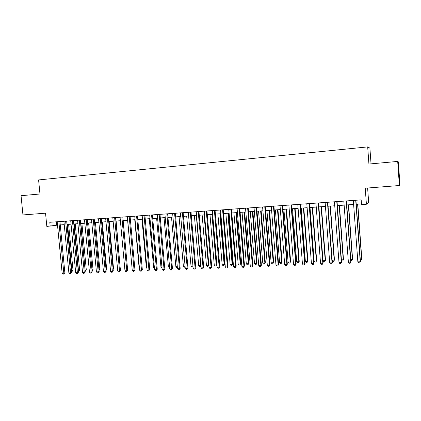 <?xml version="1.0" encoding="UTF-8"?>
<svg xmlns="http://www.w3.org/2000/svg" width="421" height="421" viewBox="0 0 421 421"><rect width="100%" height="100%" fill="white"/><g stroke="black" fill="none" stroke-linecap="round" stroke-linejoin="round"><path stroke-width="0.63" d="M371.038 163.848L369.901 148.124L367.686 146.903L38.595 179.93L39.969 193.986L21.05 195.707L22.955 214.942L45.542 213.179L46.831 226.419L57.503 225.119M367.686 146.903L368.922 164.043L397.692 161.422L398.355 161.89L399.95 184.724L399.376 185.524L365.239 188.192L366.402 204.232L368.67 202.48L367.622 188.008M397.692 161.422L399.376 185.524M366.402 204.232L361.528 204.574L361.181 199.87L49.804 222.283L50.183 226.188M60.256 224.93L64.245 224.651M66.997 224.461L71.049 224.177M73.796 223.983L77.911 223.698M80.658 223.504L84.831 223.214M87.579 223.025L91.815 222.725M94.562 222.535L98.861 222.235M101.603 222.046L105.971 221.741M108.713 221.546L113.144 221.241M115.886 221.046L120.385 220.736M123.121 220.541L127.689 220.225M130.426 220.036L135.062 219.709M137.793 219.52L142.503 219.188M145.229 218.999L150.008 218.667M152.739 218.478L157.586 218.136M160.312 217.946L165.237 217.604M167.958 217.415L172.957 217.068M175.673 216.878L180.751 216.52M183.467 216.331L188.619 215.973L192.929 265.893M191.329 215.784L196.56 215.42M199.265 215.231L204.58 214.857M207.279 214.668L212.673 214.294M215.368 214.105L220.846 213.726M223.535 213.536L229.098 213.147M231.782 212.963L237.428 212.568M240.112 212.379L245.843 211.979M248.516 211.795L254.337 211.384M257.01 211.2L262.92 210.789M265.583 210.6L271.587 210.184M274.245 209.995L280.339 209.574M282.991 209.39L289.174 208.953M291.821 208.769L298.105 208.332M300.747 208.148L307.125 207.7M309.756 207.521L316.234 207.069M318.86 206.885L325.438 206.427M328.059 206.243L334.737 205.774M337.347 205.595L344.136 205.122M346.736 204.938L353.629 204.459M356.219 204.274L361.476 203.911M56.346 221.814L56.667 225.182M355.719 200.264L360.234 261.757L357.85 261.846L353.33 200.438M355.924 200.249L360.413 261.425L359.66 262.878L358.708 262.909L357.85 261.846M360.413 261.425L359.66 262.878M360.255 259.241L361.639 259.189L361.807 258.878L357.797 204.169M361.807 258.878L361.081 260.278L361.639 259.189L357.608 204.18M361.081 260.278L360.334 260.31M346.204 200.949L350.735 262.12L348.377 262.209L343.836 201.122M346.441 200.933L350.951 261.788L350.183 263.236L349.241 263.267L348.377 262.209M350.951 261.788L350.183 263.236M336.779 201.627L341.336 262.483L339 262.572L334.442 201.796M337.053 201.612L341.584 262.151L340.8 263.588L339.868 263.625L339 262.572M341.584 262.151L340.8 263.588M327.459 202.301L332.032 262.836L329.722 262.925L325.138 202.464M327.759 202.28L332.311 262.509L331.511 263.941L330.59 263.978L329.722 262.925M332.311 262.509L331.511 263.941M318.229 202.964L322.823 263.193L320.534 263.278L315.934 203.127M318.56 202.938L323.133 262.867L322.318 264.288L321.407 264.325L320.534 263.278M323.133 262.867L322.318 264.288M350.788 259.62L352.398 259.557L352.598 259.247L348.572 204.811M352.598 259.247L351.856 260.641L352.398 259.557L348.351 204.827M351.856 260.641L350.861 260.583M341.42 259.994L343.483 259.61L339.437 205.448M343.483 259.61L342.726 260.999L343.252 259.92L339.184 205.464M342.726 260.999L341.815 261.036L341.468 260.604M332.148 260.362L334.458 259.967L330.396 206.08M334.458 259.967L333.685 261.357L334.195 260.278L330.111 206.101M333.685 261.357L332.785 261.388L332.169 260.641M318.892 206.879L323.002 260.725L325.228 260.636L325.522 260.325L321.439 206.706M325.522 260.325L324.733 261.704L325.228 260.636L321.123 206.727M324.733 261.704L323.844 261.741L323.002 260.725M309.093 203.622L313.708 263.541L311.44 263.63L306.82 203.785M309.456 203.596L314.045 263.214L313.219 264.635L312.314 264.667L311.44 263.63M314.045 263.214L313.219 264.635M310.019 207.5L314.145 261.078L316.35 260.988L316.671 260.678L312.571 207.321M316.671 260.678L315.871 262.051L316.35 260.988L312.229 207.348M315.871 262.051L314.992 262.088L314.145 261.078M300.047 204.274L304.683 263.888L302.441 263.978L297.8 204.432M300.441 204.243L305.051 263.562L304.209 264.972L303.315 265.009L302.441 263.978M305.051 263.562L304.209 264.972M301.236 208.116L305.372 261.425L307.556 261.341L307.909 261.031L303.794 207.937M307.909 261.031L307.093 262.399L307.556 261.341L303.42 207.963M307.093 262.399L306.22 262.43L305.372 261.425M291.095 204.916L295.747 264.235L293.526 264.32L288.869 205.08M291.516 204.885L296.142 263.909L295.289 265.309L294.405 265.346L293.526 264.32M296.142 263.909L295.289 265.309M292.532 208.721L296.689 261.773L298.852 261.683L299.226 261.378L295.1 208.542M299.226 261.378L298.405 262.741L298.852 261.683L294.7 208.569M298.405 262.741L297.536 262.772L296.689 261.773M282.233 205.553L286.901 264.572L284.701 264.656L280.028 205.711M282.686 205.522L287.327 264.246L286.459 265.646L285.58 265.677L284.701 264.656M287.327 264.246L286.459 265.646M283.917 209.321L288.085 262.115L290.227 262.03L290.632 261.72L286.49 209.142M290.632 261.72L289.795 263.078L290.227 262.03L286.064 209.174M289.795 263.078L288.938 263.109L288.085 262.115M273.455 206.185L278.144 264.909L275.965 264.993L271.277 206.343M273.939 206.153L278.597 264.583L277.718 265.977L276.85 266.009L275.965 264.993M278.597 264.583L277.718 265.977M275.381 209.916L279.57 262.451L281.691 262.367L282.117 262.062L277.965 209.737M282.117 262.062L281.27 263.409L281.691 262.367L277.507 209.769M281.27 263.409L280.423 263.446L279.57 262.451M264.772 206.811L269.472 265.241L267.314 265.325L262.609 206.969M265.277 206.774L269.95 264.92L269.061 266.304L268.198 266.335L267.314 265.325M269.95 264.92L269.061 266.304M266.935 210.505L271.129 262.788L273.234 262.704L273.687 262.399L269.519 210.326M273.687 262.399L272.829 263.741L273.234 262.704L269.04 210.363M272.829 263.741L271.987 263.772L271.129 262.788M256.168 207.432L260.883 265.572L258.752 265.656L254.031 207.585M256.699 207.395L261.394 265.251L260.488 266.63L259.636 266.661L258.752 265.656M261.394 265.251L260.488 266.63M258.562 211.089L262.772 263.12L264.856 263.041L265.335 262.73L261.152 210.91M265.335 262.73L264.467 264.067L264.856 263.041L260.646 210.947M264.467 264.067L263.635 264.104L262.772 263.12M247.648 208.042L252.379 265.898L250.269 265.983L245.532 208.195M248.211 208.006L252.916 265.577L252.379 265.898L252 266.951L251.153 266.982L250.269 265.983M252.916 265.577L252 266.951M250.274 211.668L254.495 263.451L256.557 263.367L257.068 263.062L252.868 211.489M257.068 263.062L256.184 264.393L256.557 263.367L252.337 211.526M256.184 264.393L255.358 264.425L254.495 263.451M239.212 208.653L243.959 266.225L241.865 266.304L237.118 208.8M239.802 208.611L244.517 265.898L243.959 266.225L243.591 267.267L242.754 267.298L241.865 266.304M244.517 265.898L243.591 267.267M242.059 212.242L246.296 263.778L248.343 263.693L248.874 263.388L244.664 212.063M248.874 263.388L247.974 264.714L248.343 263.693L244.106 212.1M247.974 264.714L247.159 264.746L246.296 263.778M230.861 209.253L235.618 266.546L233.544 266.625L228.782 209.4M231.471 209.211L236.207 266.219L235.618 266.546L235.265 267.582L234.439 267.614L233.544 266.625M236.207 266.219L235.265 267.582M233.923 212.81L238.175 264.099L240.202 264.02L240.754 263.714L236.534 212.631M240.754 263.714L239.849 265.035L240.202 264.02L235.955 212.668M239.849 265.035L239.039 265.067L238.175 264.099M222.588 209.847L227.361 266.861L225.309 266.94L220.53 209.995M223.225 209.8L227.971 266.54L227.361 266.861L227.019 267.893L226.198 267.924L225.309 266.94M227.971 266.54L227.019 267.893M225.867 213.373L230.129 264.42L232.134 264.341L232.713 264.035L228.477 213.189M232.713 264.035L231.797 265.351L232.134 264.341L227.877 213.231M231.797 265.351L230.997 265.383L230.129 264.42M214.394 210.437L219.178 267.177L217.147 267.256L212.358 210.584M215.057 210.389L219.815 266.856L219.178 267.177L218.852 268.203L218.041 268.235L217.147 267.256M219.815 266.856L218.852 268.203M217.883 213.931L222.156 264.741L224.146 264.656L224.746 264.351L220.499 213.747M224.746 264.351L223.819 265.662L224.146 264.656L219.873 213.789M223.819 265.662L223.025 265.693L222.156 264.741M206.279 211.021L211.079 267.488L209.063 267.567L204.264 211.168M206.964 210.974L211.737 267.167L211.079 267.488L210.763 268.509L209.958 268.54L209.063 267.567M211.737 267.167L210.763 268.509M209.979 214.484L214.263 265.051L216.231 264.972L216.852 264.667L212.594 214.3M216.852 264.667L215.915 265.972L216.231 264.972L211.947 214.347M215.915 265.972L215.131 266.004L214.263 265.051M198.244 211.6L203.054 267.798L201.059 267.872L196.244 211.742M198.949 211.547L203.732 267.477L203.054 267.798L202.754 268.814L201.954 268.845L201.059 267.872M203.732 267.477L202.754 268.814M202.143 215.031L206.437 265.362L208.384 265.288L204.096 214.894M208.869 265.262L208.085 266.282L207.306 266.309L206.437 265.362M208.085 266.282L208.384 265.288L208.853 265.067M190.281 212.173L195.102 268.103L193.128 268.177L188.303 212.316M191.013 212.121L195.807 267.782L195.102 268.103L194.812 269.114L194.023 269.145L193.128 268.177M195.807 267.782L194.812 269.114M194.381 215.568L198.686 265.672L200.617 265.593L196.312 215.436M200.891 265.956L200.596 266.461L199.554 266.614L198.686 265.672M200.328 266.582L200.854 265.488M182.393 212.742L187.229 268.403L185.272 268.477L180.435 212.884M183.146 212.689L187.955 268.082L187.229 268.403L186.95 269.408L186.171 269.44L185.272 268.477M187.955 268.082L186.95 269.408M186.687 216.105L191.002 265.977L192.918 265.904L192.639 266.888L191.876 266.914L191.002 265.977M192.992 266.635L192.639 266.888M174.583 213.305L179.425 268.703L177.488 268.777L172.642 213.442M175.357 213.247L180.172 268.382L179.425 268.703L179.162 269.703L178.388 269.735L177.488 268.777M180.172 268.382L179.162 269.703M179.067 216.641L183.388 266.282L185.072 266.214M185.151 267.13L184.266 267.214L183.388 266.282M185.124 266.809L185.024 267.182M166.842 213.863L171.694 269.003L169.774 269.077L164.921 214M167.642 213.805L172.468 268.682L171.694 269.003L171.447 269.998L170.679 270.024L169.774 269.077M172.468 268.682L171.447 269.998M171.515 217.168L175.846 266.582L177.288 266.525M177.373 267.488L176.72 267.509L175.846 266.582M159.175 214.415L164.037 269.293L162.138 269.366L157.27 214.552M159.996 214.352L164.832 268.977L164.037 269.293L163.801 270.287L163.038 270.314L162.138 269.366M164.832 268.977L163.801 270.287M164.027 217.689L168.374 266.877L169.579 266.83M169.663 267.788L168.374 266.877M151.581 214.957L156.454 269.587L154.565 269.661L149.692 215.094M152.418 214.899L157.265 269.272L156.454 269.587L156.223 270.571L155.47 270.603L154.565 269.661M157.265 269.272L156.223 270.571M156.612 218.204L160.964 267.172L161.938 267.135M162.022 268.088L160.964 267.172M144.05 215.499L148.934 269.877L147.066 269.945L142.182 215.636M144.913 215.441L149.765 269.561L148.934 269.877L148.718 270.856L147.971 270.887L147.066 269.945M149.765 269.561L148.718 270.856M136.593 216.036L141.488 270.161L139.635 270.235L134.741 216.173M137.472 215.973L142.34 269.845L141.488 270.161L141.282 271.14L140.54 271.166L139.635 270.235M142.34 269.845L141.282 271.14M129.205 216.568L134.104 270.445L132.268 270.519L127.368 216.704M130.105 216.505L134.978 270.129L134.104 270.445L133.91 271.419L133.178 271.445L132.268 270.519M134.978 270.129L133.91 271.419M149.266 218.72L153.623 267.467L154.365 267.435M154.449 268.324L153.623 267.467M141.977 219.225L146.345 267.756L146.866 267.735M146.924 268.356L146.345 267.756M134.757 219.73L139.135 268.04L139.435 268.03M139.467 268.387L139.135 268.04M121.885 217.099L126.789 270.729L124.974 270.798L120.064 217.225M122.8 217.031L127.684 270.414L126.789 270.729L126.61 271.692L125.884 271.724L124.974 270.798M127.684 270.414L126.61 271.692M127.605 220.23L132.073 268.324M114.628 217.62L119.543 271.003L117.743 271.077L112.823 217.752M115.564 217.552L120.453 270.692L119.543 271.003L119.369 271.966L118.648 271.998L117.743 271.077M120.453 270.692L119.369 271.966M127.484 268.256L123.169 220.541M107.434 218.136L112.36 271.282L110.576 271.35L105.65 218.267M108.392 218.067L113.286 270.966L112.36 271.282L112.196 272.24L111.486 272.266L110.576 271.35M113.286 270.966L112.196 272.24M120.259 268.603L116.138 221.03M120.506 268.519L120.285 268.877M100.309 218.652L105.239 271.556L103.471 271.624L98.54 218.778M101.282 218.578L106.187 271.24L105.239 271.556L105.087 272.508L104.382 272.534L103.471 271.624M106.187 271.24L105.087 272.508M113.102 268.945L113.549 268.798L109.176 221.514M113.549 268.798L113.144 269.44M93.246 219.157L98.182 271.824L96.43 271.892L91.494 219.283M94.236 219.088L99.145 271.513L98.182 271.824L98.046 272.776L97.34 272.803L96.43 271.892M99.145 271.513L98.046 272.776M106.003 269.282L106.65 269.072L102.266 221.999M106.65 269.072L106.071 269.993M86.247 219.662L91.189 272.098L89.452 272.161L84.505 219.788M87.258 219.588L92.173 271.782L91.189 272.098L91.062 273.04L90.362 273.066L89.452 272.161M92.173 271.782L91.062 273.04M98.972 269.614L99.809 269.345L95.42 222.477M99.809 269.345L99.051 270.466M79.311 220.162L84.258 272.361L82.537 272.429L77.585 220.288M80.332 220.088L85.258 272.05L84.258 272.361L84.137 273.303L83.447 273.329L82.537 272.429M85.258 272.05L84.137 273.303M91.994 269.919L93.025 269.619L88.631 222.951M92.025 270.25L87.657 223.019M93.025 269.619L92.078 270.792M72.433 220.657L77.39 272.624L75.68 272.692L70.723 220.778M73.475 220.583L78.401 272.313L77.39 272.624L77.275 273.561L76.596 273.587L75.68 272.692M78.401 272.313L77.275 273.561M85.079 270.193L86.3 269.887L81.9 223.419M86.3 269.887L85.216 271.098L80.911 223.488M65.618 221.146L70.575 272.887L68.881 272.95L63.924 221.267M66.676 221.072L71.607 272.576L70.575 272.887L70.475 273.818L69.797 273.845L68.881 272.95M71.607 272.576L70.475 273.818M78.227 270.466L79.632 270.15L75.227 223.883M79.632 270.15L78.543 271.361L74.222 223.956M58.861 221.635L63.824 273.145L62.145 273.213L57.177 221.756M59.935 221.557L64.871 272.834L63.824 273.145L63.734 274.071L63.061 274.097L62.145 273.213M64.871 272.834L63.734 274.071M71.433 270.735L73.022 270.419L68.612 224.346M73.022 270.419L71.923 271.619L67.592 224.419M71.923 271.619L71.517 271.634"/></g></svg>
